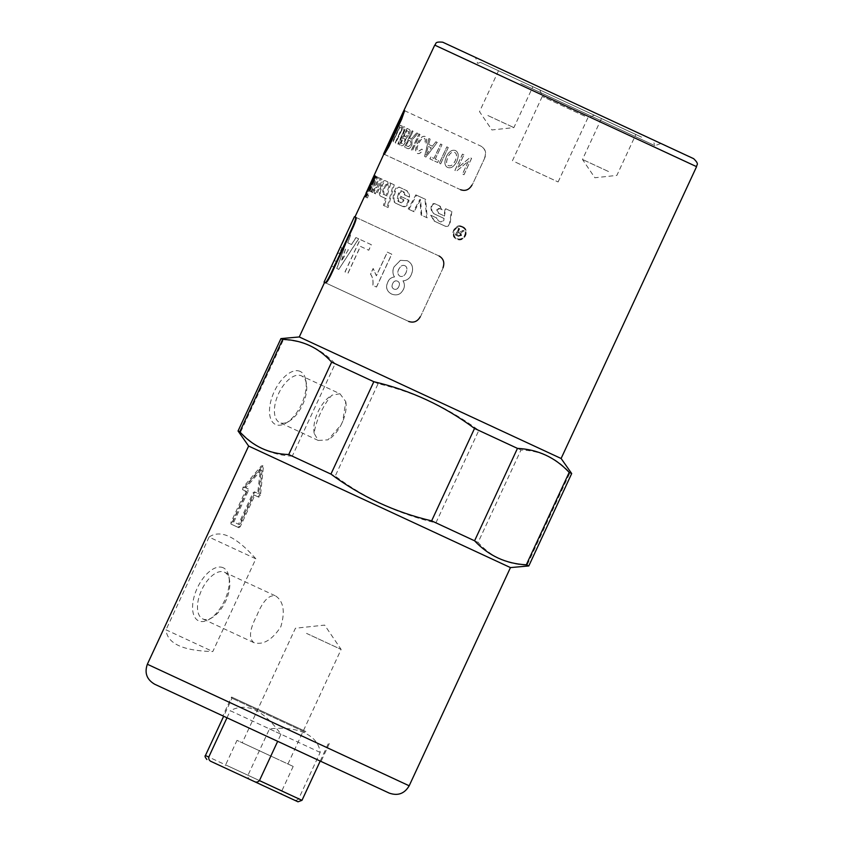 <?xml version="1.0" encoding="UTF-8"?>
<svg xmlns="http://www.w3.org/2000/svg" width="844" height="844" viewBox="0 0 844 844"><rect width="100%" height="100%" fill="white"/><g stroke="black" fill="none" stroke-linecap="round" stroke-linejoin="round"><path stroke-width="0.63" stroke-dasharray="4.22 3.17" d="M386.056 181.049L387.818 181.871L388.324 185.374L387.122 184.815L384.948 187.22L383.714 191.177L384.073 194.542L387.132 195.956L390.825 183.264L394.253 184.857L388.082 207.529L384.347 205.799L386.309 198.846L381.699 196.705C380.085 195.692 379.895 193.17 381.15 189.14L382.395 185.321C383.535 182.399 384.758 180.975 386.056 181.049L385.054 180.584C383.746 180.5 382.522 181.924 381.382 184.847L380.138 188.676C378.893 192.696 379.083 195.228 380.718 196.251L385.37 198.414L383.419 205.366L387.174 207.107L393.325 184.425L389.865 182.81L386.193 195.523L383.102 194.088L382.733 190.712L383.957 186.756L386.141 184.361L387.354 184.92L386.837 181.407L385.054 180.584M387.818 181.871L386.837 181.407M388.324 185.374L387.354 184.92M387.122 184.815L386.141 184.361M384.073 194.542L383.102 194.088M387.132 195.956L386.193 195.523M390.825 183.264L389.865 182.81M394.253 184.857L393.325 184.425M388.082 207.529L387.174 207.107M384.347 205.799L383.419 205.366M386.309 198.846L385.37 198.414M381.699 196.705L380.718 196.251M431.738 206.791L431.79 206.537C432.466 204.385 433.721 203.552 435.557 204.026L440.062 206.115L442.288 209.818L439.64 208.584L437.34 210.072L438.785 213.384L444.471 216.022L445.664 208.721L451.867 211.601L450.052 223.322C449.272 225.918 447.679 226.888 445.294 226.234L434.618 221.276L431.326 215.494L436.897 218.068L438.289 220.78L441.37 222.215L443.712 220.748L444.081 218.459L435.082 214.292C432.381 212.815 431.263 210.314 431.738 206.791L431.136 206.516C430.672 210.04 431.801 212.54 434.533 214.028L443.606 218.237L443.237 220.527L440.884 221.993L437.772 220.548L436.359 217.826L430.756 215.22L434.08 221.022L444.851 226.023C447.257 226.688 448.85 225.717 449.63 223.122L451.424 211.39L445.157 208.489L443.986 215.8L438.258 213.142L436.781 209.818L439.091 208.331L441.771 209.576L439.513 205.862L434.966 203.752C433.12 203.267 431.854 204.111 431.189 206.263L431.136 206.516M435.557 204.026L434.966 203.752M440.062 206.115L439.513 205.862M439.64 208.584L439.091 208.331M438.785 213.384L438.258 213.142M434.618 221.276L434.08 221.022M431.326 215.494L430.756 215.22M436.897 218.068L436.359 217.826M435.082 214.292L434.533 214.028M364.903 196.768L365.99 197.274L375.728 176.259L376.635 176.67L365.99 197.274L364.903 196.768L365.674 194.996M365.948 193.329L366.507 193.593M376.635 176.67L375.548 176.174M375.728 176.259L374.641 175.752M394.401 195.291L395.435 191.377C396.501 188.412 397.935 187.094 399.761 187.41L406.555 190.565C408.633 191.662 409.625 193.867 409.53 197.19L405.025 195.091L404.076 192.031L401.997 191.071L399.444 193.297L398.115 198.635L398.969 201.779L401.333 202.876L403.654 200.967L403.917 199.817L400.794 198.372L401.227 196.61L409.023 200.218L408.549 202.349C407.378 205.757 405.574 207.191 403.126 206.653L396.458 203.562C394.106 202.201 393.431 199.448 394.401 195.291L393.504 194.88C392.534 199.036 393.23 201.79 395.593 203.161L402.324 206.284C404.793 206.822 406.608 205.398 407.768 201.99L408.243 199.859L400.383 196.209L399.95 197.981L403.105 199.437L402.841 200.587L400.51 202.497L398.125 201.389L397.25 198.234L398.579 192.896L401.143 190.67L403.232 191.641L404.202 194.711L408.749 196.821C408.823 193.498 407.821 191.282 405.732 190.185L398.874 186.999C397.039 186.672 395.593 187.99 394.538 190.955L393.504 194.88M399.761 187.41L398.874 186.999M406.555 190.565L405.732 190.185M409.53 197.19L408.749 196.821M405.025 195.091L404.202 194.711M404.076 192.031L403.232 191.641M401.997 191.071L401.143 190.67M398.969 201.779L398.125 201.389M401.333 202.876L400.51 202.497M403.917 199.817L403.105 199.437M400.794 198.372L399.95 197.981M401.227 196.61L400.383 196.209M409.023 200.218L408.243 199.859M403.126 206.653L402.324 206.284M396.458 203.562L395.593 203.161M408.939 209.354L416.567 195.217L425.64 199.427L427.233 217.847L421.726 215.283L420.607 199.764L414.098 211.749L408.19 209.006L413.391 211.422L419.911 199.437L421.082 214.988L426.631 217.573L424.975 199.11L415.828 194.869L408.19 209.006M416.567 195.217L415.828 194.869M425.64 199.427L424.975 199.11M427.233 217.847L426.631 217.573M421.726 215.283L421.082 214.988M420.607 199.764L419.911 199.437M414.098 211.749L413.391 211.422M462.375 227.3C469.433 230.159 463.894 242.091 457.153 238.535C450.168 235.719 455.707 223.787 462.375 227.3L462.048 227.152C469.169 230.032 463.63 241.964 456.836 238.388C449.789 235.539 455.327 223.607 462.048 227.152M462.66 226.677C455.264 222.763 449.103 236.035 456.868 239.168C464.358 243.114 470.519 229.853 462.66 226.677L462.343 226.519C454.874 222.584 448.713 235.856 456.541 239.01C464.105 242.998 470.256 229.726 462.343 226.519M374.314 193.287L374.367 190.037L374.926 190.301L376.804 187.769L380.201 178.337L382.258 179.287L378.545 190.132C377.542 192.622 376.551 193.867 375.569 193.867L374.536 193.381C375.517 193.392 376.519 192.147 377.521 189.657L381.224 178.812L379.156 177.841L375.759 187.284L373.871 189.816L373.312 189.552L373.28 192.801M374.367 190.037L373.312 189.552M374.926 190.301L373.871 189.816M380.201 178.337L379.156 177.841M382.258 179.287L381.224 178.812M375.569 193.867L374.536 193.381M371.128 191.799L377.046 176.871L378.365 177.483L372.679 192.527L370.062 191.303L371.624 192.031L377.3 176.987L375.97 176.364L370.062 191.303M377.046 176.871L375.97 176.364M378.365 177.483L377.3 176.987M372.679 192.527L371.624 192.031M369.208 190.913L370.083 191.314L376.213 176.48L375.569 176.185L369.208 190.913L368.121 190.406L369.007 190.818L375.126 175.974L374.483 175.679L368.121 190.406M370.083 191.314L369.007 190.818M375.569 176.185L374.483 175.679M376.213 176.48L375.126 175.974M368.807 187.452L369.894 187.959L371.603 184.161L369.894 187.959L368.807 187.452L370.453 183.623M371.603 184.161L370.527 183.665L371.603 184.161M367.573 194.742L368.522 195.175L367.414 197.939L366.423 197.475L367.573 194.742L366.496 194.236L365.336 196.979L366.338 197.433L367.446 194.679L366.496 194.236M368.522 195.175L367.446 194.679M367.414 197.939L366.338 197.433M366.423 197.475L365.336 196.979M457.923 232.543L459.727 233.377L460.761 235.233L458.893 235.687L456.889 234.759L457.585 232.385L459.4 233.229L460.455 235.086L458.577 235.539L456.551 234.6L457.585 232.385M459.663 228.798L458.819 228.407L455.707 235.107L458.514 236.415L461.636 235.634L460.687 232.986L464.411 231.003L463.356 230.517L459.241 232.227L458.281 231.773L459.663 228.798L458.482 228.249L455.37 234.948L458.197 236.267L461.33 235.497L460.37 232.838L464.116 230.866L463.05 230.37L459.4 232.258L457.933 231.615L459.326 228.64M561.112 458.492L299.272 336.956M384.379 154.346L460.792 189.816C465.582 191.451 469.359 189.889 472.144 185.142L484.804 157.87C486.64 152.68 485.384 148.787 481.048 146.181L404.635 110.712M408.844 321.511L324.592 282.413L408.844 321.511C413.739 323.199 417.59 321.669 420.375 316.922L443.163 267.833C444.988 262.632 443.68 258.707 439.228 256.059L356.041 217.446M355.514 217.193L354.976 216.95L355.514 217.193M256.829 615.614C262.716 601.097 268.983 594.535 275.608 595.927C283.573 601.308 285.304 611.583 280.82 626.754C272.137 639.963 263.159 645.27 253.917 642.664C248.579 638.497 249.55 629.487 256.829 615.614M515.673 162.248L558.116 181.956L515.673 162.248M339.942 393.737L345.745 401.586L342.801 421.209L341.082 424.922L327.989 439.84L318.251 440.462L314.211 433.436C315.308 422.011 323.948 403.4 331.966 395.192L339.942 393.737L301.424 375.854A25.753 13.23 -65.1 0 1 306.446 383.841A25.753 13.23 -65.1 0 1 289.07 421.272A25.753 13.23 -65.1 0 1 279.733 422.58A25.753 13.23 -65.1 0 1 278.573 393.652A25.753 13.23 -65.1 0 1 301.424 375.854M345.745 401.586A25.753 13.23 -65.1 0 1 342.896 420.987A25.753 13.23 -65.1 0 1 340.965 425.133A25.753 13.23 -65.1 0 1 327.989 439.84M314.211 433.436A25.753 13.23 -65.1 0 1 331.966 395.192M443.163 267.833L420.375 316.922M354.438 216.697L439.228 256.059M338.771 269.373L358.584 238.789L355.915 237.544L351.494 244.528L347.728 242.777L350.534 235.054L349.11 234.389L336.756 268.434L338.771 269.373L358.679 238.831L356.01 237.597L351.6 244.581L347.833 242.829L350.64 235.096L349.216 234.442L336.851 268.487L338.877 269.415M346.979 233.398L331.555 266.018L333.549 266.947L336.123 261.408L334.351 260.585L337.948 252.852L339.372 253.517L341.947 247.978L340.512 247.324L346.979 233.398L331.66 266.071L333.654 266.999L336.228 261.461L334.467 260.638L338.054 252.905L339.478 253.569L342.052 248.03L340.628 247.366L347.084 233.45M371.244 244.665L360.061 239.474L344.996 271.926L347.886 273.266L360.388 246.353L368.68 250.204L371.339 244.707L360.156 239.517L345.091 271.968L347.981 273.319L360.483 246.395L368.765 250.246L371.339 244.707M376.445 287.013L391.7 254.16L387.301 252.113L376.329 275.745L373.122 268.487L370.484 274.173C372.51 276.695 373.301 280.419 372.869 285.346L376.519 287.044L391.774 254.192L387.375 252.156L376.413 275.777L373.206 268.529L370.569 274.216C372.594 276.726 373.386 280.451 372.942 285.388L376.519 287.044M394.159 266.672C392.344 270.386 392.46 273.804 394.486 276.916C391.342 277.286 389.105 278.984 387.776 282.023C385.392 287.308 386.647 291.296 391.532 294.018C396.849 296.044 400.826 294.472 403.453 289.302C404.835 286.127 404.645 283.299 402.883 280.82C406.629 280.63 409.393 278.668 411.197 274.912C413.866 268.339 412.558 263.602 407.283 260.69L400.362 260.332L394.222 266.704C392.418 270.418 392.523 273.836 394.549 276.948C391.405 277.317 389.168 279.016 387.85 282.054C385.455 287.329 386.71 291.328 391.595 294.039C396.912 296.065 400.879 294.493 403.506 289.323C404.888 286.158 404.698 283.331 402.947 280.841C406.681 280.662 409.445 278.689 411.25 274.933C413.919 268.36 412.611 263.623 407.336 260.722L400.425 260.363L394.222 266.704M397.556 281.2C399.518 282.212 399.961 284.027 398.874 286.654C397.629 289.059 395.984 289.861 393.948 289.07C392.006 288.004 391.563 286.221 392.629 283.732C393.895 281.2 395.541 280.356 397.556 281.2L397.492 281.168C399.465 282.181 399.908 284.006 398.811 286.633C397.566 289.038 395.931 289.84 393.895 289.049C391.943 287.983 391.5 286.2 392.565 283.7C393.842 281.168 395.477 280.324 397.492 281.168M404.898 265.712C407.135 266.81 407.504 269.183 406.006 272.844C404.339 275.988 402.314 277.106 399.95 276.21C397.724 274.648 397.302 272.412 398.684 269.5C400.51 266.018 402.577 264.763 404.898 265.712L404.835 265.681C407.072 266.788 407.452 269.162 405.953 272.812C404.287 275.956 402.261 277.085 399.887 276.178C397.661 274.627 397.239 272.38 398.621 269.468C400.446 265.987 402.514 264.731 404.835 265.681M348.34 249.803L341.345 261.292L345.766 248.6L348.34 249.803L341.24 261.239L345.66 248.558L348.234 249.75M460.792 189.816L384.094 154.22M484.804 157.87L472.144 185.142M404.35 110.585L481.048 146.181M484.614 157.775C486.439 152.585 485.194 148.692 480.858 146.096M463.894 154.779L462.449 154.114L454.853 170.477L456.393 171.195L468.431 161.162L462.459 174.012L463.947 174.708L471.543 158.334L469.96 157.596L457.923 167.629L463.947 154.811L462.512 154.146L454.916 170.509L456.446 171.216L468.473 161.183L462.512 174.033L464 174.729L471.596 158.355L470.002 157.628L457.976 167.661L463.947 154.811M430.039 139.07L428.836 138.511L424.574 156.425L425.851 157.016L437.203 142.393L435.799 141.75L432.434 146.202L428.689 144.461L430.123 139.112L428.921 138.553L424.648 156.457L425.925 157.058L437.276 142.436L435.873 141.781L432.508 146.234L428.773 144.503L430.123 139.112M424.163 138.268C425.397 138.849 425.555 140.61 424.616 143.543L425.977 143.512C427.117 139.661 426.832 137.308 425.112 136.454C422.464 135.684 419.922 137.983 417.485 143.343C415.111 148.787 415.037 152.142 417.274 153.386C418.972 154.072 420.797 152.986 422.728 150.126L421.884 149.114L418.107 151.519C416.503 150.19 416.641 147.626 418.508 143.828C420.597 139.45 422.485 137.604 424.163 138.268L424.258 138.31C425.481 138.891 425.64 140.653 424.701 143.585L426.062 143.543C427.201 139.693 426.916 137.34 425.197 136.496C422.559 135.726 420.017 138.026 417.569 143.385C415.195 148.829 415.121 152.173 417.358 153.429C419.057 154.114 420.882 153.028 422.812 150.169L421.968 149.145L418.202 151.551C416.588 150.232 416.725 147.668 418.603 143.87C420.692 139.492 422.58 137.646 424.258 138.31M419.901 134.365L418.94 133.922L411.344 150.285L412.305 150.728L419.901 134.365L419.025 133.964L411.429 150.327L412.389 150.77L419.985 134.407M398.305 124.005L393.99 132.023L390.456 140.937L395.182 132.803L398.305 124.005L390.561 140.98L395.287 132.856L398.421 124.057M393.895 131.706L394.749 129.839M402.177 126.136L400.256 125.25L392.66 141.613L399.718 127.349L401.269 128.066L402.282 126.189L400.362 125.292L393.125 141.824L399.824 127.402L401.375 128.119L402.282 126.189M402.187 134.555L397.809 143.997L398.41 144.282L402.799 134.829C405.014 130.198 405.563 127.539 404.413 126.843C403.348 126.241 401.723 128.404 399.528 133.31L395.14 142.763L395.636 142.995L400.024 133.552C401.702 129.849 402.841 128.256 403.453 128.784C404.392 128.847 403.97 130.778 402.187 134.555L397.914 144.05L398.516 144.324L402.904 134.871C405.12 130.25 405.658 127.592 404.519 126.895C403.453 126.294 401.828 128.446 399.634 133.363L395.245 142.815L395.741 143.047L400.13 133.605C401.807 129.902 402.947 128.309 403.559 128.826C404.498 128.9 404.076 130.82 402.293 134.607M408.981 129.29L407.03 128.393L399.434 144.757L401.354 145.643C402.62 146.054 403.886 144.936 405.131 142.309L405.953 138.469L408.865 135.008C410.3 131.706 410.342 129.807 408.981 129.29L407.124 128.436L399.528 144.799L401.449 145.695C402.715 146.096 403.981 144.989 405.236 142.351L406.048 138.522L408.96 135.051C410.406 131.759 410.437 129.849 409.076 129.343M412.959 131.147L412.157 130.767L404.561 147.13L407.336 148.417C408.918 149.188 410.406 148.069 411.798 145.062L411.956 139.724L417.896 133.436L416.736 132.898L411.049 138.996L409.583 138.416L413.054 131.189L412.252 130.809L404.656 147.172L407.43 148.46C409.013 149.23 410.5 148.111 411.893 145.105L412.051 139.777L417.98 133.479L416.83 132.941L411.144 139.049L409.678 138.458L413.054 131.189M441.929 144.588L440.631 143.986L433.932 158.419L430.788 156.963L429.891 158.894L437.625 162.481L438.521 160.55L435.23 159.02L442.003 144.619L440.705 144.029L434.006 158.45L430.862 156.995L429.965 158.925L437.688 162.512L438.585 160.582L435.304 159.052L442.003 144.619M448.185 147.5L446.824 146.867L439.228 163.23L440.589 163.863L448.248 147.521L446.898 146.898L439.302 163.261L440.652 163.894L448.248 147.521M455.412 150.517C451.888 149.515 448.913 151.477 446.487 156.393C444.06 162.09 444.419 165.772 447.563 167.439C451.034 168.631 454.104 166.606 456.762 161.394C458.978 155.876 458.535 152.247 455.412 150.517L455.475 150.548C451.951 149.546 448.976 151.498 446.55 156.425C444.123 162.122 444.482 165.804 447.626 167.471C451.097 168.652 454.156 166.637 456.815 161.415C459.031 155.897 458.587 152.279 455.475 150.548M428.288 146.413L431.326 147.827L426.062 155.022L428.203 146.381L431.252 147.795L425.977 154.99L428.203 146.381M397.556 125.914L395.024 132.761L391.426 139.123L397.44 125.861L394.918 132.708L391.31 139.081L397.44 125.861M397.64 124.036L391.679 136.886L397.629 124.026M390.086 140.42L397.682 124.047L390.107 140.42M403.379 138.237L405.088 139.26L404.614 141.76L402.124 143.649L401.09 143.174L403.274 138.184L404.993 139.207L404.508 141.718L402.018 143.607L400.984 143.121L403.274 138.184M406.892 130.672L408.644 131.58L408.179 134.702L405.479 136.855L404.276 136.295L406.787 130.63L408.538 131.537L408.085 134.66L405.384 136.812L404.171 136.253L406.787 130.63M408.812 140.326L410.606 141.159L410.954 144.672L408.306 146.677L406.302 145.738L408.718 140.283L410.511 141.117L410.87 144.63L408.211 146.634L406.196 145.695L408.718 140.283M454.61 152.395C456.899 153.566 457.121 156.351 455.285 160.74C453.207 164.886 450.939 166.511 448.491 165.614C446.181 164.759 446.012 161.911 447.995 157.068C450.052 153.049 452.257 151.487 454.61 152.395L454.547 152.374C456.836 153.545 457.068 156.319 455.232 160.708C453.154 164.854 450.886 166.479 448.438 165.593C446.117 164.728 445.948 161.879 447.932 157.037C449.989 153.017 452.194 151.466 454.547 152.374M641.598 137.161L480.447 62.361L641.598 137.161M520.769 83.398L654.933 145.674L520.769 83.398M590.578 113.486L539.896 89.96L590.578 113.486M584.723 116.145L542.27 96.448L584.723 116.145M608.492 171.522L582.487 159.453L608.492 171.522M627.482 130.62L601.477 118.54L627.482 130.62M487.874 115.533L513.88 127.602L487.874 115.533M506.864 74.62L532.87 86.7L506.864 74.62M297.985 801.8L293.353 799.648C295.305 800.745 297.067 800.46 298.66 798.793L320.182 752.426C319.159 743.912 314 737.424 304.705 732.982C295.189 728.699 283.457 727.338 269.489 728.899L247.967 775.267C247.725 777.556 248.653 779.086 250.742 779.867L281.263 794.035L223.618 767.28L225.612 764.886L281.801 790.965L225.612 764.886L237.006 740.346L293.195 766.426L237.006 740.346M250.742 779.867L293.353 799.648M280.968 734.227L230.275 710.701C246.511 702.039 263.412 709.878 280.968 734.227L277.676 741.317M226.983 717.79L230.275 710.701M306.541 633.39L341.124 649.437L306.541 633.39M276.832 758.83L242.26 742.783L276.832 758.83M320.182 752.426L269.489 728.899M305.085 732.159L232.016 698.241L305.085 732.159M305.887 731.537L231.583 697.049L305.887 731.537M223.249 567.78A29.255 15.023 114.9 0 0 194.12 596.676A29.255 15.023 114.9 0 0 209.228 619.348A29.255 15.023 114.9 0 0 228.956 576.842A29.255 15.023 114.9 0 0 223.249 567.78M224.504 572.211A25.753 13.23 -65.1 0 1 229.526 580.187A25.753 13.23 -65.1 0 1 212.15 617.618A25.753 13.23 -65.1 0 1 202.813 618.937A25.753 13.23 -65.1 0 1 201.653 589.998A25.753 13.23 -65.1 0 1 224.504 572.211L275.608 595.938M255.848 558.802C235.982 536.394 220.389 529.156 209.059 537.079L255.848 558.802L212.804 651.536C182.874 650.819 167.27 643.582 166.015 629.814L212.804 651.536M209.059 537.079L166.015 629.814M389.221 793.096L154.663 684.22M510.462 567.59L248.632 446.054M242.544 489.636L245.509 491.018L230.95 522.383L230.95 524.04L237.955 527.289L239.348 526.276L253.907 494.911L257.916 496.778L259.593 495.027L262.452 466.521L261.25 465.962L243.03 487.347L242.544 489.636L246.48 491.461L231.921 522.826L231.91 524.483L238.852 527.711L240.245 526.698L254.804 495.333L258.781 497.179L260.448 495.428L263.381 466.954L262.199 466.405L244.032 487.8L243.536 490.1M262.452 466.521L261.25 465.962L262.452 466.521M320.214 761.066L328.569 743.058L329.772 742.625L321.026 761.446L222.848 715.87L231.583 697.049L232.016 698.241L223.66 716.25M233.82 522.056L248.379 490.691L248.368 489.035L245.815 487.843L261.239 470.002L258.602 493.772L255.31 492.252L253.938 493.265L239.379 524.63L232.86 521.613L247.419 490.248L247.408 488.581L244.834 487.389L260.3 469.57L257.715 493.371L254.413 491.83L253.021 492.843L238.462 524.208L232.86 521.613M239.379 524.63L238.462 524.208M248.368 489.035L247.408 488.581M245.815 487.843L244.834 487.389M261.239 470.002L260.3 469.57M258.602 493.772L257.715 493.371M255.31 492.252L254.413 491.83M246.48 491.461L245.509 491.018M258.781 497.179L257.916 496.778M254.804 495.333L253.907 494.911M238.852 527.711L237.955 527.289M231.91 524.483L230.95 524.04M442.731 42.2L660.926 143.48L475.457 57.392L660.926 143.48L654.933 145.674L653.91 142.879M300.169 371.423A29.255 15.023 114.9 0 0 271.04 400.32A29.255 15.023 114.9 0 0 286.148 423.002A29.255 15.023 114.9 0 0 305.876 380.486A29.255 15.023 114.9 0 0 300.169 371.423M292.267 456.161C271.8 455.127 254.561 447.12 240.551 432.16L283.436 339.752C303.914 340.797 321.153 348.794 335.163 363.764L292.267 456.161L335.216 476.1L378.112 383.693C414.91 392.312 448.47 407.895 478.812 430.44L435.915 522.847C399.117 514.228 365.547 498.646 335.216 476.1M527.067 565.153C507.518 564.541 491.187 556.956 478.094 542.418L520.98 450.01C540.54 450.633 556.871 458.208 569.964 472.756L527.067 565.153L528.798 565.955M478.094 542.418L435.915 522.847M520.98 450.01L478.812 430.44M571.694 473.547L569.964 472.756M378.112 383.693L335.163 363.764M240.551 432.16L238.05 430.999M283.436 339.752L280.947 338.592M384.948 187.22L383.957 186.756M383.714 191.177L382.733 190.712M381.15 189.14L380.138 188.676M382.395 185.321L381.382 184.847M431.79 206.537L431.189 206.263M437.34 210.072L436.781 209.818M437.319 210.188L436.77 209.934M431.337 215.821L430.756 215.558M369.64 190.29L368.554 189.784M395.435 191.377L394.538 190.955M399.444 193.297L398.579 192.896M398.115 198.635L397.25 198.234M403.654 200.967L402.841 200.587M408.549 202.349L407.768 201.99M376.804 187.769L375.759 187.284M378.545 190.132L377.521 189.657M696.574 166.658L434.744 45.122M298.66 798.793L301.983 800.334M205.43 755.517L247.967 775.267M147.352 664.249L409.182 785.785M248.379 490.691L247.419 490.248M253.938 493.265L253.021 492.843M244.032 487.8L243.03 487.347M260.448 495.428L259.593 495.027M240.245 526.698L239.348 526.276M231.921 522.826L230.95 522.383M365.536 197.063L367.034 193.835M369.788 187.906L371.539 184.129M318.251 440.462L279.733 422.58M394.865 129.892L393.135 133.616M480.447 62.361L477.651 63.384L475.457 57.392M558.116 181.956L587.962 117.654L594.45 115.28M512.424 160.75L542.27 96.448L539.896 89.96M601.477 118.54L582.487 159.453L594.883 177.757L616.859 175.404L635.849 134.491M498.509 70.748L479.519 111.651L491.904 129.955L513.88 127.602L532.87 86.7M293.195 766.426L281.801 790.965L281.263 794.035M287.941 763.989L341.124 649.437L324.645 625.109L295.432 628.231L242.26 742.783M229.526 580.187L228.956 576.842M212.15 617.618L209.228 619.348M253.917 642.664L202.813 618.937M263.085 466.025L262.146 465.593M306.446 383.841L305.876 380.486M289.07 421.272L286.148 423.002"/><path stroke-width="1.27" d="M365.674 194.996L366.317 193.498M364.524 196.599L375.548 176.174L374.641 175.752L365.948 193.329L383.83 154.093L384.379 154.346L388.957 146.529L388.419 146.286L383.556 153.967L393.895 131.706M366.507 193.593L365.948 193.329M330.753 275.323L330.215 275.07L353.003 225.981C355.166 220.938 355.999 218.016 355.514 217.193L356.041 217.446C356.537 218.258 355.704 221.191 353.541 226.234L330.753 275.323C328.305 280.229 326.607 282.751 325.657 282.909L324.592 282.413L299.272 336.956L561.112 458.492L696.574 166.658C696.279 164.559 699.908 164.728 693.652 158.672L442.731 42.2C433.9 41.377 436.601 44.004 434.744 45.122L696.574 166.658M388.419 146.286L401.079 119.004L404.086 110.459L404.635 110.712L401.628 119.257L388.957 146.529M408.675 321.437C413.581 323.125 417.421 321.596 420.217 316.848M324.592 282.413L325.657 282.909M330.215 275.07C327.767 279.976 326.069 282.508 325.119 282.656M355.514 217.193L354.438 216.697L324.054 282.16M443.005 267.759C444.83 262.558 443.511 258.633 439.07 255.985M460.602 189.731C465.382 191.366 469.169 189.805 471.954 185.058M434.744 45.122L393.019 133.563M259.446 780.594C257.853 782.261 256.08 782.546 254.139 781.449L297.985 801.8L301.983 800.334L259.446 780.594L277.676 741.317M254.139 781.449L211.527 761.668C209.428 760.887 208.51 759.357 208.753 757.057L226.983 717.79M223.618 767.28L211.527 761.668M154.663 684.22L389.221 793.096C397.872 796.135 404.529 793.698 409.182 785.785L147.352 664.249C144.313 672.911 146.75 679.557 154.663 684.22M147.352 664.249L248.632 446.054L510.462 567.59L528.798 565.955L571.694 473.547L569.194 472.397C555.183 457.427 537.944 449.43 517.467 448.386L474.581 540.793C488.592 555.753 505.83 563.76 526.297 564.794L569.194 472.397M222.848 715.87L321.026 761.446M660.926 143.48L693.652 158.672M239.78 431.801C252.873 446.339 269.194 453.914 288.753 454.536L331.65 362.129C318.557 347.591 302.226 340.016 282.666 339.393L239.78 431.801L238.05 430.999L280.947 338.592L282.666 339.393M330.932 474.106C361.264 496.652 394.834 512.234 431.632 520.853L474.528 428.446C444.187 405.911 410.627 390.329 373.829 381.71L330.932 474.106L288.753 454.536M526.297 564.794L528.798 565.955M431.632 520.853L474.581 540.793M474.528 428.446L517.467 448.386M331.65 362.129L373.829 381.71M369.039 188.824L368.385 188.518M353.003 225.981L353.541 226.234M401.079 119.004L401.628 119.257M208.753 757.057L205.43 755.517C204.575 755.886 205.06 757.216 206.896 759.516M354.976 216.95L364.45 196.557M301.983 800.334L320.214 761.066M205.43 755.517L223.66 716.25M409.182 785.785L510.462 567.59M248.632 446.054L238.05 430.999M299.272 336.956L280.947 338.592M561.112 458.492L571.694 473.547"/></g></svg>
